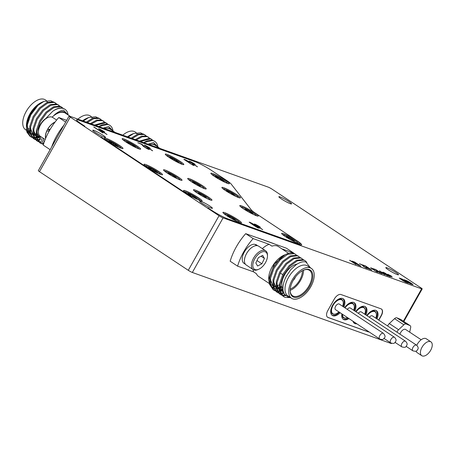 <?xml version="1.0" encoding="UTF-8"?>
<svg xmlns="http://www.w3.org/2000/svg" width="455" height="455" viewBox="0 0 455 455"><rect width="100%" height="100%" fill="white"/><g stroke="black" fill="none" stroke-linecap="round" stroke-linejoin="round"><path stroke-width="0.68" d="M207.912 207.838L207.912 207.838A16.585 1.848 -150.6 0 1 207.901 207.833L211.461 210.187A13.263 1.479 29.4 0 0 227.665 218.821L299.379 244.443A13.263 1.479 29.4 0 0 301.637 244.79A13.263 1.479 29.4 0 0 296.984 240.746L255.767 213.423A13.275 1.479 -150.6 0 1 251.314 209.926L231.106 183.968A13.263 1.479 29.4 0 0 226.653 180.476L211.444 170.392A13.263 1.479 29.4 0 0 195.246 161.764L78.869 120.183A13.263 1.479 29.4 0 0 76.611 119.836A13.263 1.479 29.4 0 0 81.263 123.879L84.818 126.234A16.585 1.848 -150.6 0 1 84.818 126.234L81.263 123.879A13.269 1.479 -150.6 0 1 76.605 119.83A13.269 1.479 -150.6 0 1 78.869 120.183L195.24 161.758A13.269 1.479 -150.6 0 1 211.45 170.392L226.658 180.476A13.269 1.479 -150.6 0 1 231.112 183.974L251.319 209.931A13.269 1.479 29.4 0 0 255.773 213.423L296.99 240.746A13.269 1.479 -150.6 0 1 301.642 244.796A13.269 1.479 -150.6 0 1 299.384 244.443L227.665 218.821A13.269 1.479 -150.6 0 1 211.461 210.187L207.912 207.838M100.959 136.938L100.959 136.938A16.585 1.848 -150.6 0 1 100.953 136.932L191.765 197.134A16.585 1.848 -150.6 0 0 191.771 197.134L100.953 136.932M302.33 270.765A13.599 7.36 123.5 0 1 290.21 289.044A13.599 7.36 123.5 0 0 302.336 270.765M290.131 290.142A15.26 8.258 123.5 0 0 292.582 295.773A15.26 8.258 123.5 0 0 293.572 296.262A15.26 8.258 123.5 0 0 308.445 286.764A15.26 8.258 123.5 0 0 309.446 270.333A15.26 8.258 123.5 0 0 308.462 269.838A15.26 8.258 123.5 0 0 303.309 270.264M290.136 290.375A15.26 8.258 123.5 0 0 303.525 270.179M309.252 269.576A15.925 8.617 -56.5 0 1 309.77 286.32A15.925 8.617 -56.5 0 1 293.714 297.149A15.925 8.617 -56.5 0 1 290.125 290.449A15.925 8.617 -56.5 0 1 303.587 270.139A15.925 8.617 -56.5 0 1 309.252 269.576M339.254 304.054A3.373 1.826 123.5 0 0 335.534 306.425A3.373 1.826 123.5 0 0 335.528 309.673L379.726 338.975A3.373 1.826 -56.5 0 1 379.732 335.727A3.373 1.826 -56.5 0 1 383.451 333.356L339.254 304.054M394.502 337.303C397.488 340.289 395.27 341.546 395.389 342.018C394.889 341.933 395.116 344.389 390.777 342.922A3.373 1.826 -56.5 0 1 391.192 338.992A3.373 1.826 -56.5 0 1 394.502 337.303L350.304 308.001A3.373 1.826 123.5 0 0 347.25 309.354M405.553 341.25C408.607 344.344 406.281 345.629 406.184 346.289C405.849 347.398 404.398 347.592 401.828 346.869A3.373 1.826 -56.5 0 1 402.692 342.37A3.373 1.826 -56.5 0 1 405.553 341.25L361.355 311.948A3.373 1.826 123.5 0 0 358.489 313.074A3.373 1.826 123.5 0 0 358.295 313.302M416.598 345.197C419.692 348.45 417.366 349.588 416.968 350.509C416.712 351.391 415.352 351.493 412.878 350.816A3.373 1.826 -56.5 0 1 414.169 345.885A3.373 1.826 -56.5 0 1 416.598 345.197L372.4 315.895A3.373 1.826 123.5 0 0 369.972 316.589A3.373 1.826 123.5 0 0 369.346 317.249M311.379 268.427L307.66 265.965A17.916 9.697 123.5 0 0 306.499 265.384A17.916 9.697 123.5 0 0 289.039 276.538A17.916 9.697 123.5 0 0 287.861 295.824L291.581 298.292A17.916 9.697 123.5 0 0 292.741 298.872A17.916 9.697 123.5 0 0 310.202 287.714A17.916 9.697 123.5 0 0 311.379 268.427A17.916 9.697 123.5 0 0 310.219 267.853A17.916 9.697 123.5 0 0 292.758 279.006A17.916 9.697 123.5 0 0 291.581 298.292M310.395 267.779L305.965 262.029C303.263 261.233 299.97 262.143 296.091 264.759L290.864 269.57L286.525 275.889C283.988 280.684 282.8 285.12 282.953 289.198C282.692 289.568 283.164 291.217 284.369 294.14L287.77 296.825L289.875 297.161M342.655 306.312A8.258 4.47 123.5 0 0 341.955 299.982A8.258 4.47 123.5 0 0 332.838 305.794A8.258 4.47 123.5 0 0 332.827 313.751A8.258 4.47 123.5 0 0 338.929 311.931M353.706 310.259A8.258 4.47 123.5 0 0 353.006 303.929A8.258 4.47 123.5 0 0 345.032 307.881M364.756 314.206A8.258 4.47 123.5 0 0 364.057 307.876A8.258 4.47 123.5 0 0 357.044 310.623A8.258 4.47 123.5 0 0 356.077 311.829M375.802 318.153A8.258 4.47 123.5 0 0 375.102 311.823A8.258 4.47 123.5 0 0 369.147 313.512A8.258 4.47 123.5 0 0 367.128 315.781M284.358 296.859L283.368 296.404M283.778 296.7L282.942 296.142L279.706 291.388L279.489 284.091L282.862 274.342L289.147 265.635L296.586 260.254L303.121 259.595L305.248 260.783L303.957 260.146L297.428 260.812L289.983 266.192L283.698 274.9L280.331 284.648L280.547 291.945L283.778 296.7L285.194 297.416L290.557 297.61M274.957 290.512L273.603 289.932M274.012 290.227L273.176 289.67L269.94 284.915L269.724 277.618L273.097 267.87L279.381 259.162L282.879 256.102A20.902 11.312 123.5 0 1 286.349 254.14A20.902 11.312 123.5 0 1 293.776 253.395A20.902 11.312 123.5 0 1 295.124 254.072L294.192 253.674L287.662 254.339L280.217 259.72L273.933 268.422L270.566 278.17L270.782 285.467L274.012 290.227L275.303 290.899M278.21 292.667L276.856 292.093M277.266 292.383L276.43 291.826L273.199 287.071L272.983 279.774L276.35 270.025L282.635 261.318L290.08 255.938L296.609 255.278L297.9 255.909L298.736 256.466L297.451 255.835L290.916 256.495L283.476 261.875L277.192 270.583L273.819 280.331L274.035 287.628L277.266 292.383L278.562 293.054M281.463 294.829L280.115 294.248M280.525 294.544L279.683 293.987L276.452 289.226L276.236 281.929L279.609 272.181L285.888 263.479L293.333 258.099L299.868 257.433L301.153 258.065L301.989 258.622L300.704 257.991L294.169 258.65L286.73 264.031L280.445 272.738L277.078 282.487L277.288 289.784L280.525 294.544L281.816 295.215M296.58 255.266L295.483 254.305M282.976 289.562L280.235 290.517M279.529 290.671L277.658 290.87M277.061 290.864L275.463 290.654M275.793 291.069L277.322 291.382M277.897 291.422L279.694 291.337M280.365 291.228L283.078 290.432M299.834 257.428L298.736 256.466M283.63 292.639L280.911 293.031M280.314 293.026L278.722 292.81M279.051 293.225L280.576 293.538M281.15 293.577L283.92 293.327M303.093 259.583L301.989 258.622M285.114 295.124L281.975 294.965M282.305 295.386L285.723 295.704M306.829 262.364L305.248 260.783M26.555 130.392L25.599 129.76A17.916 9.697 -56.5 0 1 26.777 110.474A17.916 9.697 -56.5 0 1 44.237 99.315A17.916 9.697 -56.5 0 1 45.398 99.895L46.41 100.566M46.99 101.528A17.916 9.697 -56.5 0 1 47.417 102.29M31.298 130.352A17.916 9.697 -56.5 0 1 30.343 130.568M29.524 130.665A17.916 9.697 -56.5 0 1 27.727 130.591M122.787 135.163A17.916 9.697 -56.5 0 1 134.015 131.393A17.916 9.697 -56.5 0 1 135.175 131.973L136.181 132.638M136.767 133.605A17.916 9.697 -56.5 0 1 137.188 134.367M284.432 254.976L283.857 255.232A17.916 9.697 123.5 0 0 268.712 278.085L268.689 279.45L274.411 263.854L285.217 254.663M268.717 278.733A17.916 9.697 123.5 0 0 269.508 282.51M270.469 284.045A17.916 9.697 123.5 0 0 271.589 285.035A17.916 9.697 123.5 0 0 272.744 285.615A17.916 9.697 123.5 0 0 272.886 285.666M273.626 288.311L269.587 284.5L268.689 279.45M273.677 285.859A17.916 9.697 123.5 0 0 275.963 285.899M276.788 285.751A17.916 9.697 123.5 0 0 279.381 284.864M282.066 286.997L280.047 287.89M279.222 288.163L277.021 288.612M276.304 288.663L274.32 288.493M37.953 105.384L30.741 114.996L27.368 124.744L27.584 132.041L30.815 136.796L29.979 136.244L26.993 132.251A20.902 11.312 -56.5 0 1 26.407 127.986A20.902 11.312 -56.5 0 1 37.953 105.384L43.919 101.397L50.96 100.771L52.393 101.596M37.242 134.009L36.855 134.14M36.013 134.379L33.75 134.714M32.999 134.703L30.855 134.265M29.734 132.473A17.916 9.697 -56.5 0 1 29.319 132.223A17.916 9.697 -56.5 0 1 27.135 129.442M26.464 126.274A17.916 9.697 -56.5 0 1 26.441 125.557M26.435 125.796L26.441 125.273A17.916 9.697 -56.5 0 1 37.492 104.929L29.387 115.741L26.407 127.764M30.076 133.901L27.289 130.704M26.441 126.626L29.353 115.189L37.492 104.929A17.916 9.697 -56.5 0 1 41.593 102.421L43.919 101.397M128.151 137.08L133.69 133.474L140.731 132.849L142.17 133.668M265.493 262.609A10.283 5.568 123.5 0 0 267.472 256.119A10.283 5.568 123.5 0 0 262.888 251.7A10.283 5.568 123.5 0 0 254.789 258.787A10.283 5.568 123.5 0 0 253.162 267.58A10.283 5.568 123.5 0 0 258.776 269.235A10.283 5.568 123.5 0 0 265.493 262.609M258.776 269.235L257.945 269.599A11.278 6.103 -56.5 0 1 253.207 269.633A11.278 6.103 -56.5 0 1 253.571 258.139A11.278 6.103 -56.5 0 1 265.674 250.836A11.278 6.103 -56.5 0 1 267.483 255.209L267.472 256.119M331.007 309.224A8.628 4.669 123.5 0 0 332.275 313.819A8.628 4.669 123.5 0 0 332.833 314.098A8.628 4.669 123.5 0 0 334.908 314.138M343.121 301.745A8.628 4.669 123.5 0 0 341.807 299.441A8.628 4.669 123.5 0 0 341.25 299.162A8.628 4.669 123.5 0 0 337.075 300.067M341.961 313.939A8.628 4.669 123.5 0 0 343.326 317.772A8.628 4.669 123.5 0 0 343.883 318.051A8.628 4.669 123.5 0 0 345.959 318.085M354.172 305.692A8.628 4.669 123.5 0 0 352.858 303.394A8.628 4.669 123.5 0 0 352.301 303.115A8.628 4.669 123.5 0 0 348.126 304.014M365.223 309.639A8.628 4.669 123.5 0 0 363.909 307.341A8.628 4.669 123.5 0 0 363.352 307.062A8.628 4.669 123.5 0 0 359.177 307.961M376.274 313.586A8.628 4.669 123.5 0 0 374.954 311.288A8.628 4.669 123.5 0 0 374.397 311.01A8.628 4.669 123.5 0 0 370.228 311.908M253.008 269.502A17.916 9.697 123.5 0 0 253.634 271.885L256.427 273.734A17.916 9.697 123.5 0 0 258.565 276.407L269.201 283.454M288.618 253.344L278.363 246.542A17.916 9.697 123.5 0 0 277.203 245.967A17.916 9.697 123.5 0 0 271.965 246.161L269.172 244.312A17.916 9.697 123.5 0 0 262.347 248.629M422.138 347.028A8.292 4.487 123.5 0 0 421.757 355.685A8.292 4.487 123.5 0 0 430.544 350.509A8.292 4.487 123.5 0 0 430.925 341.859A8.292 4.487 123.5 0 0 422.138 347.028M430.925 341.859L426.272 338.776A8.292 4.487 123.5 0 0 417.491 343.946A8.292 4.487 123.5 0 0 416.78 345.322M416.018 351.106A8.292 4.487 123.5 0 0 417.11 352.602L421.757 355.685M32.595 137.637L34.125 137.95M34.699 137.99L36.497 137.905M37.173 137.797L39.557 137.126M56.642 103.996L54.253 102.403L47.718 103.069L40.279 108.449L33.994 117.151L30.622 126.9L30.838 134.197L34.074 138.957L35.365 139.628M34.074 138.957L33.232 138.4L30.002 133.645L29.785 126.348L33.152 116.599L39.437 107.892L46.882 102.511L53.411 101.852L55.538 103.035M39.488 136.261L37.037 137.086M36.332 137.239L34.461 137.444M33.863 137.438L32.271 137.222M31.759 137.086L30.405 136.506M63.148 108.313L60.765 106.72L54.23 107.38L46.785 112.76L40.506 121.468L37.134 131.216L37.35 138.513L40.58 143.274L43.458 144.366M64.951 109.274A20.902 11.312 -56.5 0 0 63.598 108.603A20.902 11.312 -56.5 0 0 52.7 111.304C56.818 108.375 60.31 107.38 63.177 108.324L64.951 109.274A20.902 11.312 -56.5 0 1 68.159 114.984M43.435 143.899L40.171 142.978M39.107 141.954L41.513 142.318M40.58 143.274L39.744 142.716L36.508 137.956L36.298 130.659L39.665 120.911L45.949 112.209L53.389 106.828L59.923 106.163L62.051 107.352M41.092 141.755L38.777 141.539M38.271 141.397L36.918 140.822M35.854 139.799L37.384 140.106M37.958 140.151L40.205 139.998M59.895 106.157L57.506 104.565L50.977 105.224L43.532 110.605L37.247 119.312L33.88 129.061L34.097 136.358L37.327 141.113L38.618 141.784M37.327 141.113L36.485 140.555L33.255 135.8L33.039 128.503L36.411 118.755L42.696 110.047L50.135 104.667L56.67 104.007L58.797 105.196M39.977 139.321L37.714 139.6M37.117 139.594L35.524 139.378M35.012 139.241L33.664 138.661M146.413 136.073L144.03 134.481L138.604 134.714L132.2 138.525M131.148 138.149L137.66 134.191L143.188 133.924L145.316 135.112M143.598 142.597L152.954 140.396L154.723 141.351A20.902 11.312 -56.5 0 1 157.93 147.056M143.649 142.614A20.902 11.312 -56.5 0 1 153.375 140.675A20.902 11.312 -56.5 0 1 154.723 141.351M152.925 140.39L150.537 138.798L140.47 141.482M139.389 141.096L149.701 138.24L151.828 139.429M149.672 138.229L147.283 136.637L142.278 136.739L136.307 139.992M135.249 139.617L141.329 136.216L146.442 136.085L148.569 137.268M253.207 269.633L246.235 265.009A11.278 6.103 -56.5 0 1 246.593 253.515A11.278 6.103 -56.5 0 1 258.696 246.212L265.674 250.836M255.562 244.449A11.113 6.017 -56.5 0 1 256.279 244.807L257.735 245.768L255.426 244.682M245.455 264.298L243.999 263.331A11.113 6.017 -56.5 0 1 244.358 252.002A11.113 6.017 -56.5 0 1 254.481 244.233L257.342 245.683M224.065 213.748A8.958 1.001 -150.6 0 1 225.225 213.884A8.958 1.001 -150.6 0 1 234.16 218.349A8.958 1.001 -150.6 0 1 239.666 222.54M164.676 171.211A8.958 1.001 -150.6 0 1 166.012 171.41A8.958 1.001 -150.6 0 1 174.919 175.909A8.958 1.001 -150.6 0 1 180.277 180.004M282.765 234.723A8.958 1.001 -150.6 0 1 284.665 235.121A8.958 1.001 -150.6 0 1 293.447 239.677A8.958 1.001 -150.6 0 1 298.366 243.516M223.035 188.797A8.958 1.001 -150.6 0 1 224.156 188.916A8.958 1.001 -150.6 0 1 233.091 193.375A8.958 1.001 -150.6 0 1 238.636 197.589M166.445 155.502A8.958 1.001 -150.6 0 1 166.797 155.445A8.958 1.001 -150.6 0 1 175.607 159.557A8.958 1.001 -150.6 0 1 182.045 164.295M145.151 165.66A8.958 1.001 -150.6 0 1 145.566 165.609A8.958 1.001 -150.6 0 1 154.41 169.766A8.958 1.001 -150.6 0 1 160.757 174.453M123.282 140.083A8.958 1.001 -150.6 0 1 123.544 140.015A8.958 1.001 -150.6 0 1 132.291 144.042A8.958 1.001 -150.6 0 1 138.883 148.87M212.002 174.623A8.958 1.001 -150.6 0 1 212.616 174.606A8.958 1.001 -150.6 0 1 221.522 178.883A8.958 1.001 -150.6 0 1 227.602 183.411M240.917 206.98A8.958 1.001 -150.6 0 1 243.766 207.77A8.958 1.001 -150.6 0 1 252.195 212.309A8.958 1.001 -150.6 0 1 256.518 215.772M188.842 179.85A8.958 1.001 -150.6 0 1 190.747 180.248A8.958 1.001 -150.6 0 1 199.523 184.804A8.958 1.001 -150.6 0 1 204.449 188.637M194.609 191.145A8.958 1.001 -150.6 0 1 196.566 191.566A8.958 1.001 -150.6 0 1 205.324 196.122A8.958 1.001 -150.6 0 1 210.21 199.938M67.084 114.268L64.144 112.015C62.904 110.537 55.419 113.642 53.764 115.718A17.916 9.697 -56.5 0 1 64.235 112.573A17.916 9.697 -56.5 0 1 65.395 113.153L70.32 116.417M44.306 141.806A17.916 9.697 -56.5 0 1 42.827 137.973M52.109 117.14A17.916 9.697 -56.5 0 1 53.764 115.718C55.197 113.483 62.591 109.154 63.899 110.485L68.108 114.95M52.7 111.304L45.625 118.675M39.477 135.562L43.578 143.973M149.365 144.662A17.916 9.697 -56.5 0 1 154.012 144.65A17.916 9.697 -56.5 0 1 155.166 145.225L160.097 148.495M156.856 146.345L153.921 144.087L148.899 144.491M147.92 144.144L153.676 142.557L157.879 147.028M77.896 119.125A17.916 9.697 -56.5 0 1 89.129 115.354A17.916 9.697 -56.5 0 1 90.283 115.934L91.296 116.605M91.882 117.566A17.916 9.697 -56.5 0 1 92.302 118.328M343.872 307.119A9.953 5.386 123.5 0 0 343.286 298.833A9.953 5.386 123.5 0 0 342.643 298.508A9.953 5.386 123.5 0 0 332.941 304.708A9.953 5.386 123.5 0 0 332.286 315.423A9.953 5.386 123.5 0 0 332.929 315.742A9.953 5.386 123.5 0 0 340.147 312.739M331.934 315.144A9.953 5.386 123.5 0 0 332.19 315.247A9.953 5.386 123.5 0 0 339.407 312.244M343.133 306.625A9.953 5.386 123.5 0 0 342.894 298.611M341.898 313.899A9.953 5.386 123.5 0 0 343.337 319.37A9.953 5.386 123.5 0 0 343.98 319.689A9.953 5.386 123.5 0 0 348.934 318.563M354.923 311.066A9.953 5.386 123.5 0 0 354.337 302.78A9.953 5.386 123.5 0 0 353.689 302.456A9.953 5.386 123.5 0 0 344.662 307.637M342.985 319.091A9.953 5.386 123.5 0 0 343.235 319.2A9.953 5.386 123.5 0 0 348.194 318.068M354.178 310.572A9.953 5.386 123.5 0 0 353.945 302.558M352.995 321.253A9.953 5.386 123.5 0 0 354.388 323.317A9.953 5.386 123.5 0 0 355.031 323.636A9.953 5.386 123.5 0 0 356.828 323.795M365.974 315.014A9.953 5.386 123.5 0 0 365.382 306.727A9.953 5.386 123.5 0 0 364.739 306.403A9.953 5.386 123.5 0 0 355.708 311.584M354.036 323.044A9.953 5.386 123.5 0 0 354.286 323.147A9.953 5.386 123.5 0 0 356.083 323.3M365.228 314.519A9.953 5.386 123.5 0 0 364.995 306.511M377.024 318.961A9.953 5.386 123.5 0 0 376.433 310.674A9.953 5.386 123.5 0 0 375.79 310.35A9.953 5.386 123.5 0 0 366.758 315.537M376.279 318.466A9.953 5.386 123.5 0 0 376.04 310.458M421.159 339.76L405.655 329.488A4.647 2.514 123.5 0 0 400.736 332.383A4.647 2.514 123.5 0 0 399.968 334.175M184.679 191.862A8.958 1.001 -150.6 0 1 185.367 191.862A8.958 1.001 -150.6 0 1 194.291 196.173A8.958 1.001 -150.6 0 1 200.28 200.655M105.628 139.457A8.958 1.001 -150.6 0 1 105.913 139.395A8.958 1.001 -150.6 0 1 114.671 143.439A8.958 1.001 -150.6 0 1 121.229 148.25M38.419 131.876L38.43 130.966A10.283 5.568 -56.5 0 1 47.127 117.851L47.957 117.487A11.278 6.103 123.5 0 0 38.419 131.876A11.278 6.103 123.5 0 0 40.233 136.25L45.164 139.52M56.63 120.057L52.695 117.447A11.278 6.103 123.5 0 0 51.967 117.083A11.278 6.103 123.5 0 0 47.957 117.487M83.265 121.041L88.805 117.435L95.846 116.81L97.285 117.635M226.653 215.619A10.619 1.183 -150.6 0 1 222.927 212.383A10.619 1.183 -150.6 0 1 228.274 214.197A10.619 1.183 -150.6 0 1 237.703 219.566A10.619 1.183 -150.6 0 1 241.429 222.802A10.619 1.183 -150.6 0 1 236.082 220.982A10.619 1.183 -150.6 0 1 226.653 215.619M167.264 173.082A10.619 1.183 -150.6 0 1 163.538 169.846A10.619 1.183 -150.6 0 1 168.885 171.66A10.619 1.183 -150.6 0 1 178.309 177.029A10.619 1.183 -150.6 0 1 182.034 180.265A10.619 1.183 -150.6 0 1 176.688 178.445A10.619 1.183 -150.6 0 1 167.264 173.082M285.353 236.589A10.619 1.183 -150.6 0 1 281.628 233.352A10.619 1.183 -150.6 0 1 286.974 235.172A10.619 1.183 -150.6 0 1 296.404 240.536A10.619 1.183 -150.6 0 1 300.124 243.778A10.619 1.183 -150.6 0 1 294.777 241.958A10.619 1.183 -150.6 0 1 285.353 236.589M225.623 190.662A10.619 1.183 -150.6 0 1 221.904 187.426A10.619 1.183 -150.6 0 1 227.25 189.246A10.619 1.183 -150.6 0 1 236.674 194.609A10.619 1.183 -150.6 0 1 240.399 197.851A10.619 1.183 -150.6 0 1 235.053 196.031A10.619 1.183 -150.6 0 1 225.623 190.662M169.032 157.373A10.619 1.183 -150.6 0 1 165.307 154.131A10.619 1.183 -150.6 0 1 170.653 155.951A10.619 1.183 -150.6 0 1 180.083 161.32A10.619 1.183 -150.6 0 1 183.809 164.556A10.619 1.183 -150.6 0 1 178.462 162.736A10.619 1.183 -150.6 0 1 169.032 157.373M147.744 167.525A10.619 1.183 -150.6 0 1 144.019 164.289A10.619 1.183 -150.6 0 1 149.365 166.109A10.619 1.183 -150.6 0 1 158.789 171.478A10.619 1.183 -150.6 0 1 162.515 174.714A10.619 1.183 -150.6 0 1 157.168 172.894A10.619 1.183 -150.6 0 1 147.744 167.525M125.87 141.949A10.619 1.183 -150.6 0 1 122.15 138.712A10.619 1.183 -150.6 0 1 127.497 140.532A10.619 1.183 -150.6 0 1 136.921 145.896A10.619 1.183 -150.6 0 1 140.646 149.138A10.619 1.183 -150.6 0 1 135.3 147.318A10.619 1.183 -150.6 0 1 125.87 141.949M214.589 176.489A10.619 1.183 -150.6 0 1 210.864 173.253A10.619 1.183 -150.6 0 1 216.21 175.073A10.619 1.183 -150.6 0 1 225.64 180.436A10.619 1.183 -150.6 0 1 229.36 183.672A10.619 1.183 -150.6 0 1 224.014 181.858A10.619 1.183 -150.6 0 1 214.589 176.489M243.505 208.845A10.619 1.183 -150.6 0 1 239.779 205.609A10.619 1.183 -150.6 0 1 245.126 207.429A10.619 1.183 -150.6 0 1 254.55 212.798A10.619 1.183 -150.6 0 1 258.275 216.034A10.619 1.183 -150.6 0 1 252.929 214.214A10.619 1.183 -150.6 0 1 243.505 208.845M191.43 181.716A10.619 1.183 -150.6 0 1 187.71 178.479A10.619 1.183 -150.6 0 1 193.056 180.299A10.619 1.183 -150.6 0 1 202.481 185.663A10.619 1.183 -150.6 0 1 206.206 188.899A10.619 1.183 -150.6 0 1 200.86 187.085A10.619 1.183 -150.6 0 1 191.43 181.716M197.197 193.011A10.619 1.183 -150.6 0 1 193.472 189.775A10.619 1.183 -150.6 0 1 198.818 191.595A10.619 1.183 -150.6 0 1 208.248 196.964A10.619 1.183 -150.6 0 1 211.973 200.2A10.619 1.183 -150.6 0 1 206.627 198.38A10.619 1.183 -150.6 0 1 197.197 193.011M55.066 122.048A11.278 6.103 123.5 0 0 45.602 138.434M49.237 130.977L46.808 131.097A11.113 6.017 123.5 0 0 45.693 138.223M101.528 120.035L99.139 118.442L93.719 118.675L87.314 122.492M86.262 122.111L92.775 118.158L98.303 117.885L100.43 119.074M98.707 126.558L108.068 124.357L109.837 125.313A20.902 11.312 -56.5 0 1 113.045 131.023M98.763 126.581A20.902 11.312 -56.5 0 1 108.483 124.636A20.902 11.312 -56.5 0 1 109.837 125.313M108.04 124.351L105.651 122.759L95.578 125.444M94.503 125.057L104.809 122.202L106.936 123.39M104.781 122.19L102.398 120.598L97.387 120.7L91.421 123.959M90.357 123.578L96.443 120.177L101.556 120.046L103.683 121.235M95.3 132.451A7.297 0.813 -150.6 0 1 92.74 130.221A7.297 0.813 -150.6 0 1 96.42 131.472A7.297 0.813 -150.6 0 1 102.898 135.163A7.297 0.813 -150.6 0 1 105.458 137.387A7.297 0.813 -150.6 0 1 101.784 136.136A7.297 0.813 -150.6 0 1 95.3 132.451M202.253 203.345A7.297 0.813 -150.6 0 1 199.694 201.121A7.297 0.813 -150.6 0 1 203.368 202.373A7.297 0.813 -150.6 0 1 209.852 206.064A7.297 0.813 -150.6 0 1 212.411 208.288A7.297 0.813 -150.6 0 1 208.731 207.036A7.297 0.813 -150.6 0 1 202.253 203.345M187.267 193.728A10.619 1.183 -150.6 0 1 183.541 190.491A10.619 1.183 -150.6 0 1 188.888 192.311A10.619 1.183 -150.6 0 1 198.317 197.675A10.619 1.183 -150.6 0 1 202.043 200.917A10.619 1.183 -150.6 0 1 196.696 199.097A10.619 1.183 -150.6 0 1 187.267 193.728M108.216 141.329A10.619 1.183 -150.6 0 1 104.491 138.087A10.619 1.183 -150.6 0 1 109.837 139.907A10.619 1.183 -150.6 0 1 119.267 145.276A10.619 1.183 -150.6 0 1 122.992 148.512A10.619 1.183 -150.6 0 1 117.646 146.692A10.619 1.183 -150.6 0 1 108.216 141.329M50.181 129.339L47.656 129.408L49.788 130.011M281.412 198.943A7.297 0.813 -150.6 0 1 278.852 196.719A7.297 0.813 -150.6 0 1 282.527 197.97A7.297 0.813 -150.6 0 1 289.01 201.656A7.297 0.813 -150.6 0 1 291.57 203.886A7.297 0.813 -150.6 0 1 287.896 202.634A7.297 0.813 -150.6 0 1 281.412 198.943M388.365 269.843A7.297 0.813 -150.6 0 1 385.806 267.614A7.297 0.813 -150.6 0 1 389.48 268.865A7.297 0.813 -150.6 0 1 395.958 272.556A7.297 0.813 -150.6 0 1 398.523 274.78A7.297 0.813 -150.6 0 1 394.843 273.529A7.297 0.813 -150.6 0 1 388.365 269.843M104.479 128.623A17.916 9.697 -56.5 0 1 109.12 128.611A17.916 9.697 -56.5 0 1 110.281 129.186L115.206 132.456M111.97 130.306L109.029 128.048L104.013 128.458M103.035 128.105L108.785 126.524L112.994 130.989M268.177 187.107L69.638 116.173A3.316 0.37 29.4 0 0 69.069 116.088A3.316 0.37 29.4 0 0 70.235 117.094L219.037 215.738A3.316 0.37 29.4 0 0 223.087 217.894L421.626 288.834A3.316 0.37 29.4 0 0 422.195 288.919A3.316 0.37 29.4 0 0 421.029 287.907L272.226 189.269A3.316 0.37 29.4 0 0 268.177 187.107M69.069 116.088L38.322 170.659A3.316 0.37 29.4 0 0 39.483 171.671L188.285 270.31A3.316 0.37 29.4 0 0 192.334 272.465L390.879 343.406A3.316 0.37 29.4 0 0 391.442 343.491L391.55 343.298M255.949 225.435L262.723 229.69L255.596 224.833L259.486 226.88L260.357 227.193L258.309 225.862L254.339 223.985L255.949 225.435M257.553 227.745L259.322 228.234L255.892 225.697L252.201 223.439L249.147 222.171L257.553 227.745M190.73 162.571L197.498 166.826L190.378 161.969L195.206 164.374L193.091 162.998L189.121 161.121L190.73 162.571M192.727 165.08L194.029 165.546L193.284 164.619L192.408 164.249L192.892 164.881L191.777 164.42L190.15 163.464L189.422 162.503L185.213 160.086L189.047 161.752L183.865 159.324L192.727 165.08M145.867 146.544L152.635 150.798L145.526 145.964L150.343 148.341L148.222 146.971L144.258 145.094L145.867 146.544M147.113 148.705L149.2 149.57L149.303 149.268L145.498 147.591L141.869 144.218L137.802 142.705L141.602 144.383L143.405 146.362L147.113 148.705M100.276 130.255L107.044 134.509L99.918 129.652L103.814 131.7L104.684 132.013L102.631 130.682L98.599 128.759L100.276 130.255M93.724 126.979L103.012 133.048L101.658 131.649L101.59 132.001L93.724 126.979M405.496 282.106L407.162 282.72L400.906 278.574L399.28 278.073L405.496 282.106M401.583 278.813L407.839 282.964L403.972 280.206L410.643 283.965L404.387 279.819L408.323 282.618L401.583 278.813M411.917 284.381L413.009 284.568L409.961 282.447L405.001 280.018L408.198 282.134L409.551 282.618L407.026 280.957L409.153 282.117L412.253 284.261L409.17 282.782L411.917 284.381M376.928 271.936L377.781 272.226L377.252 271.578L376.194 271.436L371.616 268.45L374.175 269.519L370.609 267.87L376.928 271.936M378.873 272.414L382.137 273.779L375.881 269.633L373.123 268.649L376.018 269.9L378.236 271.368L376.348 270.697L380.909 273.142L378.873 272.414M381.256 272.01L387.609 275.736L379.396 270.867L384.367 274.575L381.256 272.01M387.586 275.525L390.367 276.72L387.705 274.792L385.624 274.052L383.713 272.647L386.352 273.853L382.82 272.13L385.55 274.16L387.939 275.156L389.326 276.151L387.586 275.525M389.952 275.736L392.216 277.101L390.39 275.889L391.744 276.378L391.158 275.986L387.609 274.183L389.366 275.349L388.013 274.865L389.952 275.736M366.036 267.989L367.651 268.524L366.992 267.91L364.899 267.204L362.152 264.747L359.444 263.781L362.032 264.901L363.352 266.311L366.036 267.989M368.516 268.717L371.78 270.082L365.524 265.93L362.766 264.946L365.615 266.181L367.828 267.654L365.991 266.994L366.707 267.472L370.501 269.423L368.516 268.717M349.571 260.254L356.168 264.52L355.127 263.49L349.571 260.254M357.63 264.821L360.94 266.209L354.684 262.057L351.925 261.073L354.769 262.308L356.987 263.781L355.15 263.121L355.867 263.599L359.66 265.549L357.63 264.821M359.66 265.549L357.852 264.975M356.987 263.781L355.372 263.269M354.684 262.057L352.153 261.221M360.684 266.112L354.65 262.114M350.151 260.459L349.798 260.402M355.167 263.786L350.117 260.516M355.844 263.968L355.105 263.553M370.501 269.423L368.743 268.865M367.828 267.654L366.218 267.142M365.524 265.93L362.993 265.094M371.525 269.986L365.49 265.987M362.152 264.747L359.672 263.928M362.874 265.282L362.254 264.89M363.357 265.913L363.027 265.629M363.784 266.346L363.403 266.038M364.08 266.63L363.75 266.402M364.83 267.159L364.046 266.687M365.723 267.676L364.864 267.261M366.406 267.978L365.695 267.733M366.724 268.012L366.372 268.035M366.992 267.91L366.474 267.767M367.486 268.325L366.958 267.967M389.366 275.349L388.234 275.013M389.804 275.502L388.007 274.393M391.158 275.986L389.77 275.559M391.488 276.282L391.124 276.043M390.39 275.889L391.954 277.01M389.326 276.151L387.814 275.679M383.32 272.272L382.786 272.187M384.259 272.687L383.383 272.363M384.583 272.841L384.225 272.744M385.573 273.392L384.549 272.898M386.164 273.819L385.539 273.449M384.651 273.461L383.866 272.994M385.624 274.052L384.617 273.518M386.517 274.507L385.59 274.109M387.097 274.718L386.483 274.564M387.705 274.792L387.148 274.644M388.553 275.417L387.905 275.03M389.469 276.083L388.524 275.474M390.14 276.64L389.435 276.139M381.205 271.993L384.782 274.723M379.931 271.061L379.578 271.004M387.302 275.628L379.897 271.117M380.909 273.142L379.1 272.562M378.236 271.368L376.575 270.844M375.881 269.633L373.35 268.797M381.882 273.688L375.853 269.69M371.138 267.938L370.768 267.876M371.962 268.291L371.109 267.995M372.452 268.524L371.934 268.348M373.441 269.081L372.417 268.581M373.959 269.468L373.407 269.138M372.207 268.899L371.587 268.507M373.293 269.548L372.241 268.996M374.135 269.923L373.31 269.622M374.493 270.071L374.107 269.986M374.835 270.378L374.459 270.128M375.057 270.77L374.55 270.441M376.194 271.436L375.153 270.918M377.002 271.766L376.279 271.555M377.252 271.578L376.808 271.459M377.747 271.993L377.218 271.635M409.756 282.987L409.42 282.942M410.763 283.63L409.722 283.044M411.121 283.835L410.728 283.687M412.042 284.284L411.087 283.892M406.77 280.968L407.356 281.418M408.078 281.89L407.327 281.474M408.897 282.185L408.044 281.952M409.29 282.527L408.863 282.242M406.053 280.553L405.405 280.229M406.355 280.502L406.031 280.485M407.134 280.837L406.326 280.559M408.089 281.338L407.1 280.894M409.034 281.873L408.055 281.395M409.961 282.447L409 281.935M410.854 283.027L409.927 282.504M411.849 283.698L410.825 283.084M412.554 284.21L411.815 283.755M412.964 284.551L412.52 284.267M402.26 279.057L401.805 278.966M408.323 282.618L402.226 279.114M404.387 279.819L403.983 279.745M410.387 283.875L404.358 279.876M403.972 280.206L408.209 283.095M399.712 278.164L399.262 278.13M399.985 278.244L399.678 278.221M400.906 278.574L399.951 278.301M406.901 282.629L400.872 278.631M401.043 319.643A3.316 1.797 123.5 0 0 400.895 319.524A3.316 1.797 123.5 0 0 400.73 319.433L396.845 317.829A3.316 1.797 123.5 0 0 394.559 318.648L389.287 323.556A3.316 1.797 123.5 0 0 387.711 326.047M378.822 320.155L381.262 315.815A6.637 3.589 123.5 0 0 381.478 309.053A6.637 3.589 123.5 0 0 381.045 308.837L340.994 294.527A6.637 3.589 123.5 0 0 334.306 299.037L327.827 310.526A6.637 3.589 123.5 0 0 327.617 317.289A6.637 3.589 123.5 0 0 328.044 317.505L368.101 331.814A6.637 3.589 123.5 0 0 369.113 331.94M273.768 243.681A5.306 2.872 123.5 0 0 273.665 243.607A5.306 2.872 123.5 0 0 273.324 243.436L258.127 238.005A5.306 2.872 123.5 0 0 257.604 237.908M54.924 122.241A11.113 6.017 123.5 0 0 47.656 129.408M405.849 282.123L402.863 280.616L400.269 278.625L405.849 282.123M409.688 332.156L410.649 327.628A3.316 1.797 123.5 0 0 410.194 325.689A3.316 1.797 123.5 0 0 410.029 325.598L406.144 323.988A3.316 1.797 123.5 0 0 403.858 324.813L398.586 329.721A3.316 1.797 123.5 0 0 397.016 332.213M378.634 320.03L381.08 315.69A6.637 3.589 123.5 0 0 381.381 308.99M327.526 317.226A6.637 3.589 123.5 0 0 327.862 317.38L367.913 331.689A6.637 3.589 123.5 0 0 368.931 331.814M50.141 149.672L43.236 145.1A42.133 22.807 -56.5 0 1 58.775 117.526L66.669 120.347M51.648 146.999A42.133 22.807 -56.5 0 1 64.019 125.051M405.883 282.066L405.559 282.015M405.587 281.958L404.944 281.759M404.973 281.702L404 281.281M403.807 281.105L402.863 280.616M402.897 280.559L401.776 279.91M401.805 279.853L401.447 279.694M401.481 279.637L400.633 279.12M400.667 279.063L400.224 278.779M94.503 127.258L93.946 127.127M101.59 132.001L94.469 127.315M102.585 132.28L101.624 131.705M102.864 132.871L102.546 132.553M99.258 128.975L98.57 128.816M100.39 129.459L99.23 129.032M101.397 129.982L100.362 129.516M102.631 130.682L101.368 130.039M104.03 131.58L102.603 130.739M104.428 131.916L104.002 131.637M99.918 129.652L100.606 130.193M101.129 130.54L100.578 130.255M106.771 134.407L101.095 130.596M141.869 144.218L138.024 142.859M142.768 144.917L142.028 144.406M143.467 145.827L143.001 145.39M144.042 146.43L143.467 145.936M144.502 146.857L144.013 146.487M145.435 147.545L144.474 146.914M146.8 148.33L145.469 147.648M147.738 148.745L146.766 148.387M148.12 148.762L147.704 148.802M148.563 148.643L147.835 148.421M149.303 149.268L148.529 148.7M144.849 145.264L144.224 145.151M145.936 145.731L144.821 145.321M146.988 146.265L145.901 145.788M148.222 146.971L146.959 146.328M149.621 147.869L148.194 147.028M150.065 148.239L149.593 147.926M146.265 146.527L145.498 146.021M146.737 146.857L146.231 146.584M152.38 150.707L146.703 146.914M184.23 159.313L183.9 159.381M184.696 159.46L184.201 159.375M185.896 159.989L184.667 159.517M186.607 160.342L185.862 160.046M188.069 161.167L186.578 160.399M188.797 161.679L188.04 161.224M186.112 160.786L185.265 160.211M187.625 161.684L186.209 160.928M188.922 162.304L187.659 161.781M189.422 162.503L188.888 162.361M189.951 162.935L189.388 162.56M190.15 163.464L189.417 162.953M191.777 164.42L190.315 163.652M192.892 164.881L191.908 164.556M193.284 164.619L192.579 164.392M193.955 165.199L193.25 164.682M189.718 161.298L189.087 161.178M190.85 161.781L189.684 161.354M191.856 162.298L190.816 161.838M193.091 162.998L191.822 162.355M194.535 163.914L193.056 163.055M194.928 164.266L194.586 164.039M191.128 162.554L190.406 162.071M191.652 162.901L191.094 162.611M197.248 166.735L191.618 162.958M249.994 222.336L249.226 222.165M250.739 222.677L249.966 222.393M252.201 223.439L250.711 222.734M252.787 223.769L252.167 223.496M254.248 224.651L252.752 223.826M254.8 224.986L254.214 224.707M255.892 225.697L254.772 225.043M256.956 226.414L255.864 225.754M258.161 227.244L256.921 226.471M258.832 227.762L258.127 227.301M259.322 228.234L258.798 227.819M254.982 224.173L254.305 224.042M256.068 224.639L254.954 224.23M257.075 225.162L256.034 224.702M258.309 225.862L257.041 225.219M259.754 226.778L258.275 225.919M260.118 227.108L259.788 226.874M255.596 224.833L256.347 225.418M256.87 225.765L256.313 225.475M262.45 229.587L256.836 225.822M82.594 120.802A17.916 9.697 -56.5 0 1 86.478 118.454L88.805 117.435M65.679 122.099L58.775 117.526M258.031 227.659L254.345 225.771L250.523 222.859L253.85 224.605L258.031 227.659M258.059 227.602L257.695 227.659M257.627 227.568L256.199 226.908M256.233 226.852L255.716 226.618M255.744 226.556L254.345 225.771M254.379 225.714L252.519 224.56M252.553 224.503L251.854 224.099M251.888 224.042L250.938 223.433M250.972 223.377L250.642 223.212M250.677 223.155L250.523 222.859M111.344 143.279L111.85 143.285L108.711 141.204L113.824 143.41L118.124 146.544L113.187 144.349M189.786 195.32L190.668 195.485L187.869 193.568L188.649 193.75L193.563 196.213L197.066 198.983L191.629 196.401M293.663 253.361A42.133 22.807 123.5 0 0 293.742 253.094L281.81 248.828M269.172 244.312L253.145 238.585L245.706 233.654A42.133 22.807 123.5 0 0 230.167 261.227L237.607 266.158L253.634 271.885M245.706 233.654L286.303 248.157L293.742 253.094M253.145 238.585A42.133 22.807 123.5 0 0 237.607 266.158M30.815 136.796L32.112 137.467M27.186 126.154L29.723 132.411M30.576 133.053L32.874 133.901M33.664 133.986L36.013 133.815M30.439 128.31L32.976 134.572M33.829 135.209L36.133 136.056M36.918 136.142L39.477 135.926M33.693 130.466L36.229 136.727M37.088 137.37L39.721 138.263M36.946 132.627L39.966 139.275M205.228 197.68L200.268 194.933M199.324 194.365L198.625 193.887L200.371 194.484L198.323 192.954L204.79 196.293L206.172 197.237L204.426 196.64L206.473 198.17L205.25 197.692M193.563 183.069L192.886 182.609L194.609 183.194L192.533 181.647L198.983 184.969L200.382 185.919L198.659 185.333L200.735 186.88L194.547 183.666M250.728 213.099L245.819 210.318M245.512 210.13L244.523 209.402L246.69 210.238L245.057 208.936L246.496 209.562L252.883 213.389L250.716 212.553L252.349 213.856L251.353 213.423M217.206 178.138L218.019 178.275L215.169 176.33L220.777 178.912L224.412 181.744L219.048 179.219M129.038 143.928L129.521 143.922L126.359 141.835L131.432 144.007L135.783 147.164L130.886 144.991M150.645 169.351L151.282 169.408L148.262 167.383L153.602 169.761L157.623 172.763L152.493 170.42M172.036 159.25L172.61 159.284L169.539 157.237L174.788 159.54L178.929 162.6L173.878 160.319M227.642 191.953L228.899 192.289L226.391 190.514L232.454 193.466L234.035 194.484L232.755 194.137L235.263 195.912L229.491 193.051M287.48 237.942L286.809 237.482L288.527 238.067L286.457 236.52L292.906 239.842L294.3 240.792L292.576 240.206L294.652 241.753L288.47 238.539M169.237 174.339L170.494 174.652L168.117 172.951L174.316 176.022L175.846 177.023L174.43 176.603L176.807 178.309L170.898 175.334M228.632 216.876L229.917 217.234L227.437 215.471L233.529 218.445L235.099 219.464L233.79 219.1L236.276 220.863L230.475 217.979M109.228 141.232L109.228 141.516M113.824 143.41L113.153 144.326M188.649 193.75L188.637 194.046M193.563 196.213L193.005 196.867M127.48 136.841A17.916 9.697 -56.5 0 1 131.364 134.492L133.69 133.474M199.557 193.438L199.523 193.773M204.79 196.293L204.102 196.907M193.756 182.119L193.722 182.461M198.983 184.969L198.3 185.583M246.496 209.562L246.439 209.948M251.712 212.53L251.427 212.758M215.903 176.489L215.898 176.785M220.777 178.912L220.22 179.577M131.432 144.007L130.767 144.929M148.876 167.468L148.876 167.758M153.602 169.761L153.028 170.506M174.788 159.54L174.174 160.348M227.358 190.821L227.341 191.128M232.454 193.466L231.868 194.075M287.674 236.992L287.64 237.334M292.906 239.842L292.224 240.456M169.163 173.304L169.146 173.622M174.316 176.022L173.713 176.625M228.416 215.789L228.404 216.097M233.529 218.445L232.937 219.054M286.161 254.22L282.879 256.102M257.587 266.033L261.881 263.781L264.429 258.446L262.689 255.357L258.394 257.61L255.846 262.95L257.587 266.033M283.829 293.122L280.144 286.053M283.34 291.729L280.28 290.796M279.427 290.154L276.89 283.897M282.959 289.295L280.115 289.573M279.33 289.488L277.027 288.641M276.174 287.998L273.637 281.736M281.929 286.388L280.07 287.042M279.205 287.241L276.862 287.418M276.071 287.327L273.774 286.479M272.92 285.842L270.378 279.58M342.552 314.331A8.258 4.47 123.5 0 0 343.878 317.698A8.258 4.47 123.5 0 0 347.495 317.607M256.995 260.544L261.881 263.781M261.062 256.211L264.429 258.446M27.732 128.611A15.925 8.617 123.5 0 0 29.12 128.907M297.081 264.088A15.26 8.258 123.5 0 0 284.756 274.575A15.26 8.258 123.5 0 0 282.942 288.965M293.31 280.195A4.214 2.281 123.5 0 0 295.386 277.067M39.483 171.671L70.235 117.094M48.816 130.994A7.911 4.283 -56.5 0 1 49.322 130.005M188.285 270.31L219.037 215.738M192.334 272.465L223.087 217.894M403.397 321.185L421.626 288.834M390.879 343.406L391.055 343.087M398.586 329.721L389.287 323.556M403.858 324.813L394.559 318.648M406.144 323.988L396.845 317.829M410.029 325.598L400.73 319.433M113.272 143.382L112.84 144.15M192.738 196.02L192.408 196.606M201.025 194.439L200.661 195.087M203.482 195.781L203.186 196.31M195.235 183.132L194.865 183.786M197.686 184.468L197.39 184.992M247.742 210.472L247.435 211.023M250.187 211.865L249.852 212.457M219.998 178.741L219.651 179.35M130.903 143.99L130.471 144.758M152.954 169.669L152.527 170.426M174.18 159.472L173.742 160.245M229.036 191.902L228.865 192.203M231.424 193.142L231.123 193.676M289.158 238.005L288.788 238.659M291.61 239.341L291.314 239.865M170.79 174.367L170.409 175.044M173.207 175.641L172.911 176.165M230.088 216.864L229.911 217.183M232.482 218.11L232.181 218.645M383.451 333.356C385.14 335.449 385.51 336.893 384.566 337.695C384.02 337.968 383.707 340.579 379.726 338.975M340.488 299.003L341.955 299.982M351.539 302.95L353.006 303.929M362.584 306.903L364.057 307.876M373.635 310.85L375.102 311.823M403.847 321.48L422.195 288.919M410.194 325.689L400.895 319.524M114.762 144.861L114.984 144.463M194.063 197.43L194.268 197.066M26.413 127.502L26.407 127.986M200.155 194.865L200.371 194.484M204.227 196.992L204.426 196.64M194.393 183.575L194.609 183.194M198.46 185.691L198.659 185.333M246.485 210.602L246.69 210.238M250.506 212.934L250.716 212.553M221.352 180.163L221.557 179.799M132.399 145.469L132.627 145.071M154.393 171.125L154.603 170.744M175.641 160.939L175.857 160.552M228.723 192.601L228.899 192.289M232.556 194.484L232.755 194.137M288.316 238.448L288.527 238.067M292.377 240.564L292.576 240.206M170.306 174.987L170.494 174.652M174.237 176.955L174.43 176.603M229.741 217.547L229.917 217.234M233.597 219.452L233.79 219.1M285.996 254.294L286.349 254.14M342.41 316.726L343.878 317.698M331.359 312.773L332.827 313.751M412.878 350.816L406.133 346.346M401.828 346.869L395.082 342.399M390.777 342.922L384.031 338.452M280.286 273.051L282.703 274.649M283.539 275.207L284.182 275.633"/></g></svg>
